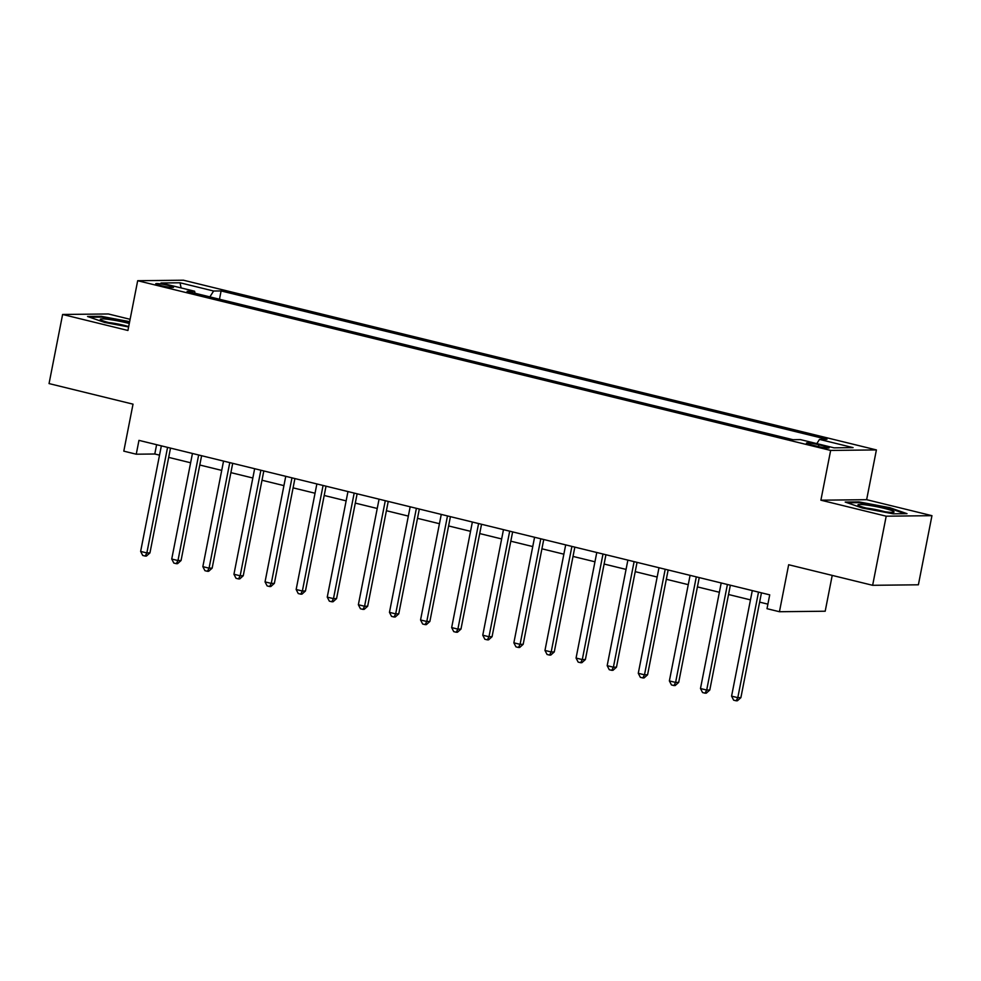<?xml version="1.0" encoding="UTF-8"?>
<svg xmlns="http://www.w3.org/2000/svg" width="981" height="981" viewBox="0 0 981 981"><rect width="100%" height="100%" fill="white"/><g stroke="black" fill="none" stroke-linecap="round" stroke-linejoin="round"><path stroke-width="1.47" d="M160.688 285.557A9.062 0.895 11.1 0 0 173.527 287.249A9.062 0.895 11.1 0 0 168.597 285.459A9.062 0.895 11.1 0 0 155.746 283.767A9.062 0.895 11.1 0 0 160.688 285.557M130.117 319.303L108.364 313.969L62.612 314.472L49.05 383.583L133.024 404.16L123.802 451.15L136.249 454.203L154.79 453.995L159.523 455.147M876.401 449.923L183.435 280.21L137.683 280.713L830.649 450.426L876.401 449.923L866.64 499.685L820.889 500.187L886.199 516.19L931.95 515.675L866.64 499.685M931.95 515.675L918.388 584.799L872.636 585.301L788.663 564.737L779.441 611.727L825.193 611.224L832.219 575.393M886.199 516.19L872.636 585.301M779.441 611.727L767.007 608.686L769.717 594.854L138.959 440.371L136.249 454.203M824.359 446.097L818.89 444.761A8.78 0.858 11.1 0 0 806.443 443.118A8.78 0.858 11.1 0 0 811.226 444.847L816.695 446.183A8.78 0.858 11.1 0 0 829.141 447.839A8.78 0.858 11.1 0 0 824.359 446.097L824.065 447.63M816.805 443.62L819.503 439.402L826.983 439.329L221.105 290.94L219.474 299.242M819.503 439.402L853.09 447.63L834.046 447.839L800.459 439.611L792.979 439.696L187.101 291.308L194.581 291.222L160.994 283.006L180.038 282.786L213.625 291.014L221.105 290.94M820.889 500.187L830.649 450.426M62.612 314.472L127.922 330.474L137.683 280.713M168.683 457.391L190.621 462.774M199.793 465.019L221.731 470.39M230.891 472.634L252.828 478.005M261.988 480.249L283.938 485.62M293.098 487.864L315.036 493.235M324.196 495.479L346.134 500.862M355.306 503.106L377.244 508.477M386.404 510.721L408.341 516.092M417.501 518.336L439.439 523.707M448.611 525.951L470.549 531.322M479.709 533.566L501.647 538.949M510.807 541.193L532.757 546.564M541.917 548.808L563.854 554.179M573.014 556.423L594.952 561.794M604.124 564.038L626.062 569.409M635.222 571.653L657.16 577.036M666.32 579.28L688.257 584.651M697.43 586.896L719.367 592.266M728.527 594.511L750.465 599.881M759.637 602.126L767.89 604.149M156.617 444.7L154.79 453.995M213.625 291.014L209.873 296.887M195.096 293.27L194.581 291.222M180.038 282.786L181.117 287.924M889.89 507.704L858.988 501.904L845.205 502.051L862.324 508.011L893.225 513.811L907.008 513.664L889.89 507.704L889.742 508.403M129.651 321.658L101.325 316.336L87.554 316.495L104.673 322.455L128.621 326.943M858.841 502.652L858.988 501.904M101.19 317.084L101.325 316.336M758.509 592.119L737.798 697.663L731.581 696.142L752.292 590.587M761.452 592.831L740.888 697.638L737.798 697.663L736.155 700.79L733.665 700.189L731.581 696.142M740.888 697.638L737.393 700.777L736.155 700.79M727.412 584.492L706.7 690.048L700.483 688.527L721.194 582.972M730.355 585.216L709.79 690.011L706.7 690.048L705.057 693.175L702.568 692.561L700.483 688.527M709.79 690.011L706.295 693.162L705.057 693.175M696.302 576.877L675.602 682.433L669.373 680.912L690.084 575.356M699.245 577.601L678.693 682.396L675.602 682.433L673.959 685.56L671.47 684.946L669.373 680.912M678.693 682.396L675.186 685.547L673.959 685.56M665.204 569.262L644.492 674.818L638.275 673.297L658.987 567.741M668.147 569.986L647.583 674.781L644.492 674.818L642.849 677.945L640.36 677.331L638.275 673.297M647.583 674.781L644.088 677.932L642.849 677.945M634.106 561.647L613.395 667.203L607.178 665.67L627.877 560.126M637.049 562.371L616.485 667.166L613.395 667.203L611.752 670.33L609.262 669.716L607.178 665.67M616.485 667.166L612.99 670.305L611.752 670.33M857.97 505.031A18.406 1.803 11.1 0 0 858.142 505.227A18.406 1.803 11.1 0 0 875.653 510.181A18.406 1.803 11.1 0 0 893.728 512.205A18.406 1.803 11.1 0 0 894.022 511.8A18.406 1.803 11.1 0 0 874.868 506.355A18.406 1.803 11.1 0 0 857.97 505.031M847.277 502.775L859.405 502.64L889.35 508.268L904.936 513.688M884.899 511.739A13.93 1.373 11.1 0 0 866.493 508.133M129.296 323.509A18.406 1.803 11.1 0 0 126.377 322.761A18.406 1.803 11.1 0 0 107.689 319.291A18.406 1.803 11.1 0 0 100.491 319.659A18.406 1.803 11.1 0 0 110.301 322.945A18.406 1.803 11.1 0 0 128.732 326.379M127.248 326.183A13.93 1.373 11.1 0 0 123.937 325.3A13.93 1.373 11.1 0 0 108.842 322.577M89.627 317.219L101.754 317.084L129.529 322.295M602.996 554.032L582.297 659.575L576.068 658.055L596.779 552.499M605.939 554.743L585.387 659.551L582.297 659.575L580.642 662.702L578.165 662.101L576.068 658.055M585.387 659.551L581.88 662.69L580.642 662.702M571.898 546.405L551.187 651.96L544.97 650.44L565.681 544.884M574.841 547.128L554.277 651.924L551.187 651.96L549.544 655.087L547.055 654.474L544.97 650.44M554.277 651.924L550.782 655.075L549.544 655.087M540.801 538.79L520.089 644.345L513.86 642.825L534.571 537.269M543.744 539.513L523.18 644.309L520.089 644.345L518.446 647.472L515.957 646.859L513.86 642.825M523.18 644.309L519.685 647.46L518.446 647.472M509.691 531.175L488.979 636.73L482.762 635.21L503.474 529.654M512.634 531.898L492.07 636.694L488.979 636.73L487.336 639.857L484.847 639.244L482.762 635.21M492.07 636.694L488.575 639.845L487.336 639.857M478.593 523.56L457.882 629.115L451.665 627.582L472.364 522.039M481.536 524.283L460.972 629.079L457.882 629.115L456.239 632.242L453.749 631.629L451.665 627.582M460.972 629.079L457.477 632.218L456.239 632.242M447.483 515.945L426.784 621.488L420.555 619.967L441.266 514.412M450.426 516.656L429.874 621.464L426.784 621.488L425.141 624.615L422.652 624.014L420.555 619.967M429.874 621.464L426.367 624.603L425.141 624.615M416.385 508.317L395.674 613.873L389.457 612.352L410.168 506.797M419.328 509.041L398.764 613.836L395.674 613.873L394.031 617L391.542 616.387L389.457 612.352M398.764 613.836L395.269 616.988L394.031 617M385.288 500.702L364.576 606.258L358.359 604.737L379.058 499.182M388.231 501.426L367.667 606.221L364.576 606.258L362.933 609.385L360.444 608.772L358.359 604.737M367.667 606.221L364.172 609.373L362.933 609.385M354.178 493.087L333.466 598.643L327.249 597.122L347.961 491.567M357.121 493.811L336.569 598.606L333.466 598.643L331.823 601.77L329.334 601.157L327.249 597.122M336.569 598.606L333.062 601.758L331.823 601.77M323.08 485.472L302.369 591.028L296.152 589.495L316.863 483.952M326.023 486.196L305.459 590.991L302.369 591.028L300.726 594.155L298.236 593.542L296.152 589.495M305.459 590.991L301.964 594.13L300.726 594.155M291.97 477.857L271.271 583.401L265.042 581.88L285.753 476.325M294.913 478.569L274.361 583.376L271.271 583.401L269.628 586.528L267.139 585.927L265.042 581.88M274.361 583.376L270.854 586.515L269.628 586.528M260.872 470.23L240.161 575.786L233.944 574.265L254.655 468.71M263.815 470.954L243.251 575.749L240.161 575.786L238.518 578.913L236.029 578.312L233.944 574.265M243.251 575.749L239.756 578.9L238.518 578.913M229.775 462.615L209.063 568.171L202.846 566.65L223.545 461.095M232.718 463.339L212.154 568.134L209.063 568.171L207.42 571.298L204.931 570.684L202.846 566.65M212.154 568.134L208.659 571.285L207.42 571.298M198.665 455L177.966 560.556L171.736 559.035L192.448 453.48M201.608 455.724L181.056 560.519L177.966 560.556L176.31 563.683L173.833 563.069L171.736 559.035M181.056 560.519L177.549 563.67L176.31 563.683M167.567 447.385L146.856 552.941L140.639 551.408L161.35 445.865M170.51 448.109L149.946 552.904L146.856 552.941L145.213 556.068L142.723 555.454L140.639 551.408M149.946 552.904L146.451 556.043L145.213 556.068M818.522 446.613L818.89 444.761"/></g></svg>

